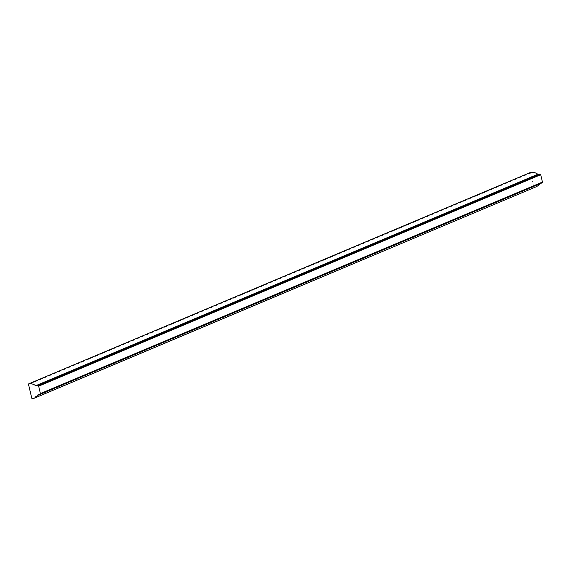 <?xml version="1.0" encoding="UTF-8"?>
<svg xmlns="http://www.w3.org/2000/svg" width="571" height="571" viewBox="0 0 571 571"><rect width="100%" height="100%" fill="white"/><g stroke="black" fill="none" stroke-linecap="round" stroke-linejoin="round"><path stroke-width="0.43" stroke-dasharray="2.85 2.14" d="M535.969 186.86A12.255 10.121 67.2 0 1 534.642 187.295A0.728 0.6 67.2 0 1 533.842 186.696L530.616 173.042A0.728 0.6 67.2 0 1 530.823 172.335M542.022 182.863L540.359 183.127A0.728 0.6 -112.8 0 0 540.002 183.362A12.255 10.121 67.2 0 1 539.666 183.869M530.616 173.042L28.55 384.511M540.359 183.127L38.293 394.59M540.002 183.362L38.642 394.54M534.642 187.295L32.576 398.758M533.842 186.696L31.776 398.158M540.245 183.155L38.178 394.625"/><path stroke-width="0.86" d="M530.823 172.335A0.728 0.6 67.2 0 1 531.08 172.242A12.255 10.121 67.2 0 1 537.846 174.248A0.728 0.6 -112.8 0 0 538.289 174.362L539.945 174.098A0.728 0.6 67.2 0 1 540.708 174.705L542.45 182.063A0.728 0.6 67.2 0 1 542.022 182.863L40.177 394.233M28.978 383.712A0.728 0.6 67.2 0 1 29.021 383.705A12.255 10.121 67.2 0 1 35.787 385.71A0.728 0.6 -112.8 0 0 36.223 385.825L37.886 385.568A0.728 0.6 67.2 0 1 38.65 386.167L40.384 393.533A0.728 0.6 67.2 0 1 39.956 394.325L38.293 394.59A0.728 0.6 -112.8 0 0 37.943 394.832A12.255 10.121 67.2 0 1 33.903 398.33A12.255 10.121 67.2 0 1 32.576 398.758A0.728 0.6 67.2 0 1 31.776 398.158L28.55 384.511A0.728 0.6 67.2 0 1 28.978 383.712M539.666 183.869A12.255 10.121 67.2 0 1 535.969 186.86L33.903 398.33M531.08 172.242L29.021 383.705M537.846 174.248L35.787 385.71M538.289 174.362L36.223 385.825M539.945 174.098L37.886 385.568M540.708 174.705L38.65 386.167M542.45 182.063L40.384 393.533M38.642 394.54L37.943 394.832M530.93 172.278L28.864 383.748M542.136 182.827L40.07 394.297"/></g></svg>

